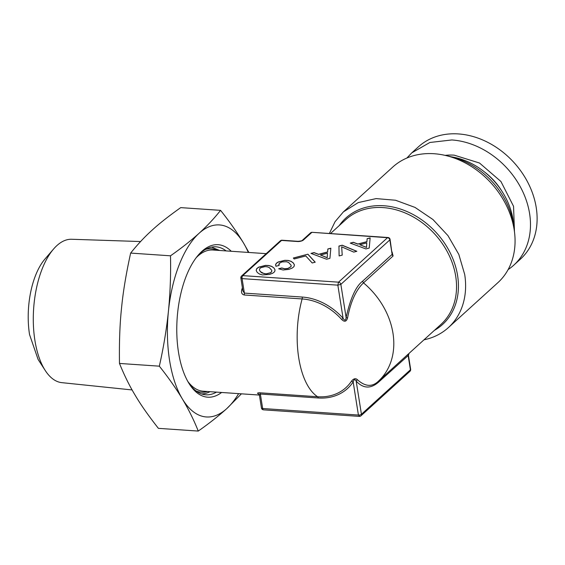 <?xml version="1.0" encoding="UTF-8"?>
<svg xmlns="http://www.w3.org/2000/svg" width="565" height="565" viewBox="0 0 565 565"><rect width="100%" height="100%" fill="white"/><g stroke="black" fill="none" stroke-linecap="round" stroke-linejoin="round"><path stroke-width="0.85" d="M267.224 266.814L269.23 267.542L271.793 270.338L271.652 271.645L270.557 272.704L266.285 273.82L264.039 273.622L260.359 271.61L259.476 270.112L259.618 268.806L260.712 267.746L264.985 266.631L267.224 266.814M365.894 248.925L369.22 248.049L370.146 237.886L367.144 238.677L366.911 241.651L357.871 244.016L353.337 242.293L350.265 243.098L365.894 248.925M338.936 246.065L339.12 255.938L342.221 255.126L341.67 246.834L353.747 252.103L356.847 251.291L342.199 245.21L338.936 246.065L339.134 255.931M326.584 259.222L329.918 258.346L330.843 248.19L327.841 248.974L327.608 251.948L318.561 254.314L314.027 252.59L310.962 253.395L326.584 259.222M312.212 262.972L315.214 262.188L307.89 254.201L293.327 258.014L294.217 258.982L305.771 255.952L312.212 262.972M275.579 264.667L275.911 266.263L279.046 265.444L279.251 263.332L281.999 261.913L286.547 261.75L288.588 262.471L291.152 265.268L291.01 266.574L287.966 268.41L284.654 268.735L281.766 267.965L278.665 268.778L283.1 269.999L288.842 269.371L292.034 268.17L293.941 266.673L294.429 264.907L293.369 262.958L291.13 261.32L288.221 260.437L284.831 260.317L278.277 261.962L276.391 263.212L275.579 264.667M274.618 271.737L275.063 269.978L274.011 268.029L271.772 266.39L268.862 265.515L265.472 265.388L258.579 267.196L256.651 268.714L256.199 270.473L257.23 272.429L259.483 274.046L262.365 274.936L269.477 274.442L272.711 273.234L274.618 271.737M513.762 265.19L520.393 259.173A75.858 60.194 -132.2 0 0 528.593 183.936A75.858 60.194 -132.2 0 0 458.462 133.933A75.858 60.194 -132.2 0 0 418.411 146.836L411.779 152.861L429.866 142.486L451.831 139.958A75.858 60.194 47.8 0 1 521.961 189.953A75.858 60.194 47.8 0 1 513.762 265.19A75.858 60.194 47.8 0 1 508.133 269.59M406.864 158.045L411.779 152.861M45.257 370.52L38.102 359.453L29.542 334.558A59.417 27.883 -86.1 0 1 44.967 259.024L53.555 249.038A71.875 33.73 93.9 0 0 34.903 340.398A71.875 33.73 93.9 0 0 45.257 370.52A71.875 33.73 93.9 0 0 61.832 382.653L132.118 389.949M140.572 241.545L71.628 239.263A71.875 33.73 93.9 0 0 53.555 249.038M241.417 393.826L226.805 408.58C218.507 416.059 208.986 423.559 198.251 431.067L158.398 428.348C148.538 415.819 140.883 404.921 135.423 395.655C129.759 386.375 124.441 375.64 119.483 363.443C119.159 342.263 119.844 323.787 121.546 308.024C123.036 292.246 126.066 273.933 130.642 253.085C137.726 244.264 144.901 236.608 152.162 230.117C159.21 223.613 168.73 216.12 180.715 207.623L220.569 210.35C229.411 221.438 237.074 232.335 243.543 243.042L248.897 252.477M130.642 253.085L170.496 255.811C181.231 248.296 190.751 240.803 199.049 233.317C207.242 225.823 214.418 218.168 220.569 210.35M198.251 431.067C193.986 420.289 188.675 409.554 182.311 398.855C175.849 388.162 168.186 377.265 159.337 366.169C163.504 347.736 166.541 329.423 168.434 311.23C170.22 292.91 170.913 274.435 170.496 255.811M119.483 363.443L159.337 366.169M513.649 225.555L512.985 219.432A65.102 51.662 47.8 0 0 451.223 156.795M238.642 393.636A96.241 45.165 -86.1 0 1 226.805 408.58A96.241 45.165 -86.1 0 1 182.311 398.855A96.241 45.165 -86.1 0 1 169.564 360.315A96.241 45.165 -86.1 0 1 168.434 311.23A96.241 45.165 -86.1 0 1 199.049 233.317A96.241 45.165 -86.1 0 1 243.543 243.042A96.241 45.165 -86.1 0 1 248.289 252.435M221.621 392.47A76.423 35.863 -86.1 0 1 189.501 384.242A76.423 35.863 -86.1 0 1 178.491 352.214A76.423 35.863 -86.1 0 1 198.322 255.055A76.423 35.863 -86.1 0 1 231.262 251.27M226.141 250.924A74.163 34.804 93.9 0 0 215.985 246.82A74.163 34.804 93.9 0 0 197.538 255.994M188.851 383.211A74.163 34.804 93.9 0 0 205.879 394.801A74.163 34.804 93.9 0 0 216.494 392.124M448.384 327.601L497.836 282.712A78.125 61.995 -132.2 0 0 514.447 231.579L513.486 224.446A71.458 56.705 -132.2 0 0 450.51 156.625L445.305 155.417A78.125 61.995 -132.2 0 0 392.809 167.021L343.358 211.917L358.245 202.588L376.113 198.597L395.549 200.243L415.014 207.412L432.959 219.531L447.96 235.626L458.829 254.434L464.698 274.463A78.125 61.995 -132.2 0 1 448.384 327.601A78.125 61.995 -132.2 0 1 423.99 339.812M514.447 231.579A78.125 61.995 -132.2 0 0 514.15 229.567A78.125 61.995 -132.2 0 0 445.305 155.417M388 237.505L312.184 232.328L387.512 237.703A2.267 1.059 -86.1 0 1 388 237.505A2.267 2.267 0 0 1 390.076 239.412L389.836 239.899A2.267 1.794 47.8 0 0 387.512 237.703L338.541 282.168A2.267 1.794 47.8 0 1 340.857 284.365L337.842 285.156L343.089 318.293A55.427 43.978 -132.2 0 0 302.233 297.049L244.377 293.101L242.894 290.855L240.867 278.044A2.267 2.267 0 0 1 241.58 276.01L242.773 275.628L338.541 282.168L337.842 285.156L242.081 278.616L241.107 277.549M329.353 233.5L335.066 221.685L343.358 211.917M297.508 241.516A2.267 1.059 -86.1 0 1 297.988 241.319L282.034 240.231A2.267 1.059 -86.1 0 0 281.554 240.429L297.508 241.516A4.527 1.759 -9 0 0 303.539 239.934L311.703 232.526A2.267 1.794 -132.2 0 0 310.51 232.907A2.267 2.267 0 0 1 312.184 232.328L312.254 232.335M219.665 250.479L211.515 247.124M390.076 239.412L392.131 254.384L389.836 239.899L340.857 284.365L346.105 317.502C345.724 320.715 344.714 320.977 343.089 318.293L341.719 319.522A53.703 42.615 -132.2 0 0 302.127 298.942A2.267 1.059 93.9 0 0 302.233 297.049M201.493 393.897A73.598 34.536 93.9 0 0 210.018 391.679M392.054 251.884L393.078 255.994A2.267 1.794 -132.2 0 1 392.131 254.384L362.539 281.25C355.879 286.314 350.399 298.398 346.105 317.502L347.56 317.989C346.416 321.704 344.466 322.212 341.719 319.522M362.539 281.25L363.486 282.86C355.929 290.078 350.625 301.788 347.56 317.989M258.791 394.01L258.247 393.883C256.997 393.141 257.506 392.774 259.759 392.788L317.615 396.743A70.766 33.208 -86.1 0 1 298.744 357.935A70.766 33.208 93.9 0 1 302.127 298.942L244.271 294.987C241.898 294.443 241.064 292.698 241.756 289.753A2.267 0.932 -162.2 0 0 242.703 289.647M258.855 394.038L259.413 395.126L260.359 394.031L318.215 397.979A55.427 43.978 -132.2 0 0 353.167 381.919C354.001 379.249 355.004 378.988 356.183 381.128L357.327 379.645C365.357 386.891 372.575 387.23 378.974 380.662A70.766 56.154 -132.2 0 0 392.979 333.251A70.766 56.154 -132.2 0 0 363.486 282.86L393.078 255.994M408.439 355.314L410.649 369.305A2.267 0.876 171 0 1 410.409 369.8L408.114 355.314L409.102 353.33L408.439 355.314L378.529 382.18C370.626 388.974 363.182 388.628 356.183 381.128L361.43 414.265A2.267 0.876 171 0 1 358.415 415.056L353.167 381.919L351.479 381.177C353.626 378.529 355.576 378.02 357.327 379.645M359.764 416.186L358.415 415.056L262.654 408.509A2.267 0.876 171 0 1 261.44 407.937A2.267 2.267 0 0 0 263.523 409.844A2.267 1.059 93.9 0 1 262.654 408.509L260.359 394.031L259.759 392.788M356.706 251.326L342.221 245.316L338.958 246.171M366.501 247.336L359.778 244.73L366.77 242.901L366.516 247.435L359.778 244.73M278.806 264.307L279.039 265.444M291.152 265.268L291.031 266.673L287.981 268.516L284.675 268.841L281.78 268.071L278.82 268.848M294.414 264.957L293.383 263.064L291.152 261.418L288.242 260.543L284.845 260.416L278.298 262.061L276.405 263.311L275.6 264.759M307.89 254.201L293.412 258.106M315.15 262.202L307.904 254.306M327.199 257.633L320.475 255.027L327.46 253.198L327.213 257.739L320.475 255.027M367.144 238.677L366.932 241.749L357.885 244.122L353.351 242.399L350.434 243.162M370.139 237.999L367.158 238.776M366.77 242.901L366.516 247.435M327.841 248.974L327.622 252.047L318.582 254.42L314.041 252.696L311.131 253.459M330.829 248.296L327.855 249.08M327.46 253.198L327.213 257.739M274.011 268.029L271.793 266.496L268.876 265.614L265.486 265.494L258.601 267.294L256.672 268.813L256.228 270.522M275.056 270.028L274.025 268.135M271.793 270.338L271.673 271.744L270.571 272.803L266.299 273.926L262.033 272.987L260.38 271.709L259.476 270.112M282.034 240.231A2.267 2.267 0 0 0 280.353 240.81A2.267 1.794 -132.2 0 1 281.554 240.429L242.773 275.628A2.267 1.059 93.9 0 0 242.081 278.616L244.377 293.101L244.271 294.987M514.468 231.749L513.55 206.31L500.929 181.492L479.516 163.024L454.239 155.163A59.163 46.944 47.8 0 0 445.135 155.382M484.678 172.113A55.765 44.247 47.8 0 1 501.628 190.779M303.539 239.934A2.267 1.794 -132.2 0 0 302.346 240.323C302.254 240.747 300.806 241.078 297.988 241.319M339.219 225.612A71.896 57.051 47.8 0 1 406.32 211.254A71.896 57.051 47.8 0 1 457.594 275.558A71.896 57.051 47.8 0 1 457.798 276.942A71.896 57.051 47.8 0 1 434.351 330.405M205.695 249.32A71.896 33.738 -86.1 0 1 217.017 250.295M409.102 353.33L440.933 324.43A70.766 56.154 -132.2 0 0 455.913 277.655A70.766 56.154 -132.2 0 0 455.715 276.292A70.766 56.154 -132.2 0 0 410.706 215.562A70.766 56.154 -132.2 0 0 345.801 219.637L330.454 233.578M207.369 391.496A71.896 33.738 -86.1 0 1 196.02 390.931M196.246 257.64A70.766 33.208 -86.1 0 1 212.793 250.005L266.207 253.657M241.756 289.753A70.766 33.208 -86.1 0 1 242.406 287.783M259.399 395.055L203.146 391.213A70.766 33.208 -86.1 0 1 187.792 381.403M318.215 397.979A2.267 1.059 93.9 0 0 317.615 396.743A53.703 42.615 -132.2 0 0 351.479 381.177M378.529 382.18A2.267 1.794 47.8 0 1 378.974 380.662L408.566 353.796M258.996 394.208A70.766 33.208 -86.1 0 1 258.247 393.883M410.649 369.305A2.267 2.267 0 0 1 409.936 371.339A2.267 1.794 -132.2 0 0 410.409 369.8L361.43 414.265A2.267 1.794 47.8 0 1 360.957 415.805A2.267 2.267 0 0 1 359.284 416.384L263.523 409.844M310.51 232.907L302.346 240.323M280.353 240.81L241.58 276.01M259.413 395.126L261.44 407.937M409.936 371.339L360.957 415.805"/></g></svg>
